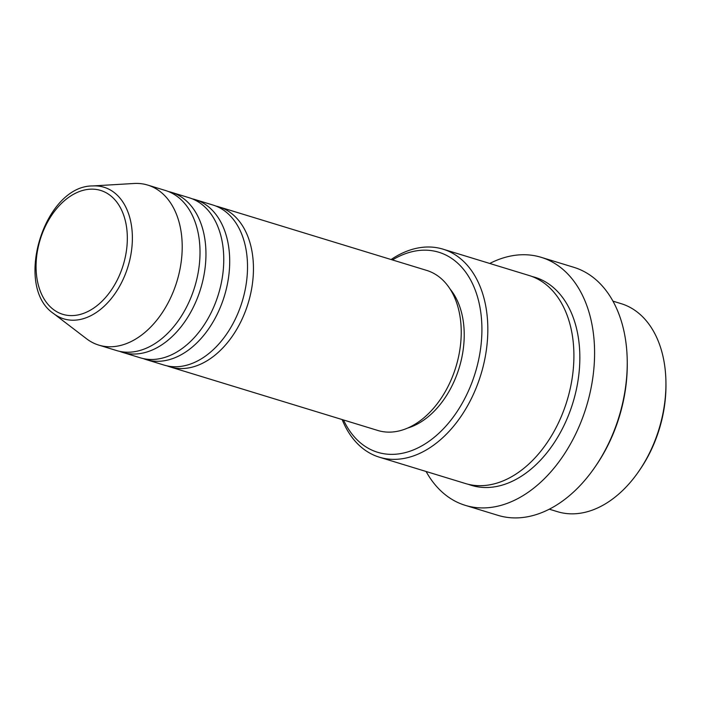 <?xml version="1.0" encoding="UTF-8"?>
<svg xmlns="http://www.w3.org/2000/svg" width="701" height="701" viewBox="0 0 701 701"><rect width="100%" height="100%" fill="white"/><g stroke="black" fill="none" stroke-linecap="round" stroke-linejoin="round"><path stroke-width="1.05" d="M215.969 206.085A83.673 56.098 107 0 1 218.975 206.874A83.673 56.098 107 0 1 223.461 208.565A83.673 56.098 107 0 1 247.041 306.696A83.673 56.098 107 0 1 170.019 366.895A83.673 56.098 107 0 1 167.083 365.869M192.223 198.821A83.673 56.098 107 0 1 195.228 199.61L213.034 205.06A83.673 56.098 107 0 1 217.529 206.751A83.673 56.098 107 0 1 241.109 304.882A83.673 56.098 107 0 1 164.078 365.081L146.272 359.631A83.673 56.098 107 0 1 143.337 358.597M195.228 199.61A83.673 56.098 107 0 1 199.715 201.301A83.673 56.098 107 0 1 223.295 299.432A83.673 56.098 107 0 1 146.272 359.631M168.477 191.557A83.673 56.098 107 0 1 171.482 192.346L189.288 197.787A83.673 56.098 107 0 1 193.783 199.487A83.673 56.098 107 0 1 217.354 297.618A83.673 56.098 107 0 1 140.331 357.817L122.526 352.366A83.673 56.098 107 0 1 119.591 351.332M171.482 192.346A83.673 56.098 107 0 1 175.969 194.037A83.673 56.098 107 0 1 199.548 292.168A83.673 56.098 107 0 1 122.526 352.366M92.751 185.94L134.014 183.487A83.673 56.098 107 0 1 147.736 185.082L165.541 190.523A83.673 56.098 107 0 1 170.036 192.223A83.673 56.098 107 0 1 193.607 290.354A83.673 56.098 107 0 1 116.585 350.553L98.78 345.102A83.673 56.098 107 0 1 94.284 343.411A83.673 56.098 107 0 1 86.521 338.749L53.688 313.627C13.179 286.753 44.137 185.546 92.751 185.94A68.812 46.135 107 0 1 107.717 188.639A68.812 46.135 107 0 1 126.127 272.119A68.812 46.135 107 0 1 60.076 317.457A68.812 46.135 107 0 1 53.688 313.627M665.932 382.378L665.95 384.253A104.589 70.118 107 0 1 639.733 469.959L638.664 471.501A108.778 72.922 -73 0 0 665.932 382.378A108.778 72.922 -73 0 0 626.948 305.846A108.778 72.922 -73 0 0 621.104 303.647L612.954 301.15M549.312 509.189L557.461 511.677A108.778 72.922 -73 0 0 638.664 471.501M343.508 419.969A104.589 70.118 -73 0 0 372.003 450.165A104.589 70.118 -73 0 0 472.413 381.248A104.589 70.118 -73 0 0 444.425 254.367A104.589 70.118 -73 0 0 392.464 259.948M391.105 259.536A108.778 72.922 107 0 1 443.006 249.162A108.778 72.922 107 0 1 448.85 251.361A108.778 72.922 107 0 1 479.493 378.934A108.778 72.922 107 0 1 379.364 457.192A108.778 72.922 107 0 1 373.519 454.993A108.778 72.922 107 0 1 342.149 419.557M627.237 361.164L627.255 363.048A125.505 84.146 107 0 1 595.797 465.885L594.728 467.436A129.694 86.95 -73 0 0 627.237 361.164A129.694 86.95 -73 0 0 580.761 269.92A129.694 86.95 -73 0 0 573.795 267.3L541.146 257.311A129.694 86.95 107 0 1 548.112 259.931A129.694 86.95 107 0 1 584.652 412.039A129.694 86.95 107 0 1 465.262 505.342A129.694 86.95 107 0 1 458.296 502.722A129.694 86.95 107 0 1 426.103 471.493M465.262 505.342L497.912 515.331A129.694 86.95 -73 0 0 594.728 467.436M443.006 249.162L529.089 275.493A108.778 72.922 107 0 1 534.924 277.701A108.778 72.922 107 0 1 565.576 405.274A108.778 72.922 107 0 1 465.446 483.524L379.364 457.192M218.975 206.874L426.76 270.437A83.673 56.098 107 0 1 431.246 272.137A83.673 56.098 107 0 1 454.826 370.268A83.673 56.098 107 0 1 377.804 430.467L170.019 366.895M450.13 289.101A79.493 53.294 107 0 1 459.173 367.859A79.493 53.294 107 0 1 407.623 428.074M147.736 185.082A83.673 56.098 107 0 1 152.222 186.773A83.673 56.098 107 0 1 175.802 284.904A83.673 56.098 107 0 1 98.78 345.102M489.745 263.462A129.694 86.95 107 0 1 541.146 257.311M59.27 312.996A64.772 43.418 -73 0 0 121.448 270.323A64.772 43.418 -73 0 0 104.125 191.75A64.772 43.418 -73 0 0 41.946 234.432A64.772 43.418 -73 0 0 59.27 312.996M532.024 276.501A108.778 72.922 107 0 1 540.865 279.515A108.778 72.922 107 0 1 570.754 409.279A108.778 72.922 107 0 1 468.443 484.338"/></g></svg>
